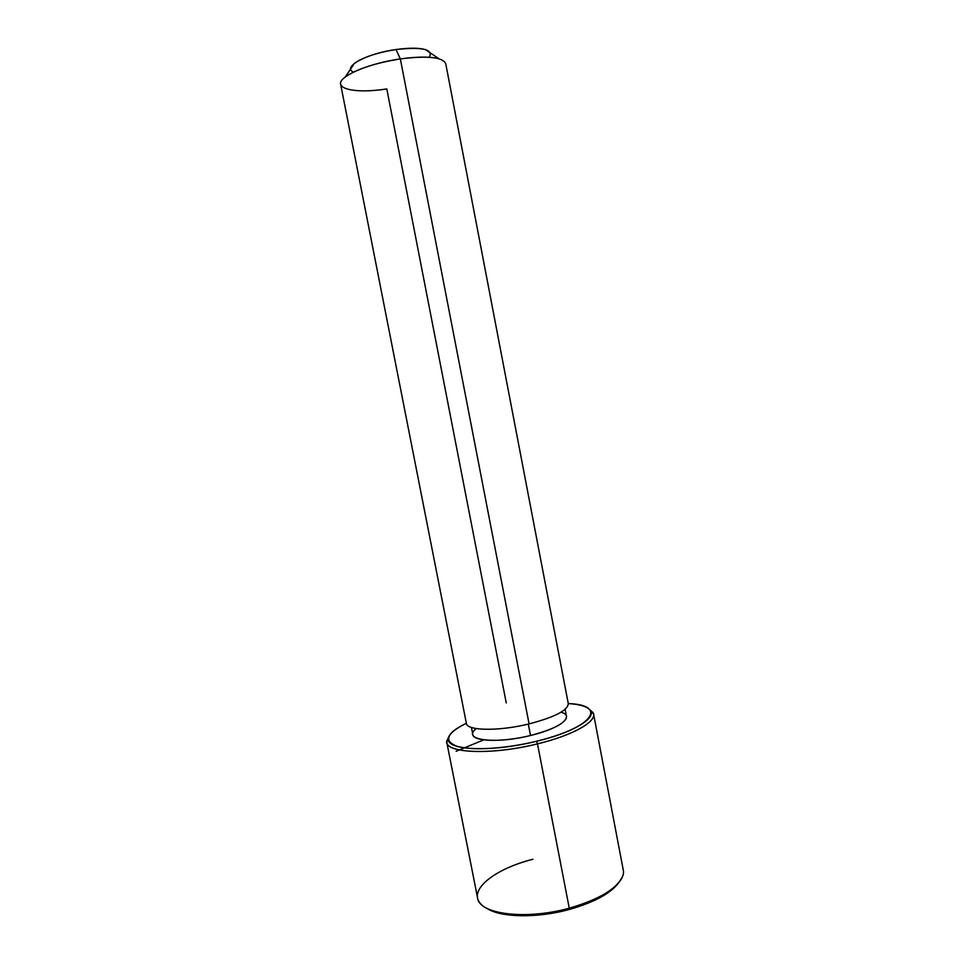 <?xml version="1.0" encoding="UTF-8"?>
<svg xmlns="http://www.w3.org/2000/svg" width="964" height="964" viewBox="0 0 964 964"><rect width="100%" height="100%" fill="white"/><g stroke="black" fill="none" stroke-linecap="round" stroke-linejoin="round"><path stroke-width="1.45" d="M565.133 709.335L566.483 716.397C566.217 722.819 554.228 729.182 530.513 735.496L528.308 724.085L530.513 735.496C502.75 742.437 473.324 741.714 472.818 734.604L471.408 727.446M340.629 84.205C338.111 76.566 368.417 63.359 400.337 58.912L529.079 723.904C498.81 731.411 466.865 730.857 466.383 723.422L340.629 84.205M529.079 723.904L400.337 58.912C427.703 55.526 442.85 57.141 445.766 63.769L568.278 703.612C567.953 710.335 554.89 717.096 529.079 723.904C498.629 731.459 466.564 730.845 466.359 723.301M350.751 68.806L354.391 63.371C363.163 57.225 377.044 52.61 396.023 49.526L400.337 58.912C375.08 63.046 356.716 69.083 345.233 77.024C329.965 88.278 353.945 94.183 386.805 88.929L506.257 702.949M425.377 49.574L439.03 58.792C430.354 56.502 417.46 56.539 400.337 58.912L396.023 49.526C408.917 47.754 418.701 47.766 425.377 49.574L430.571 53.08M429.305 57.286C433.523 49.285 422.437 46.706 396.023 49.526C366.477 53.526 341.822 67.119 353.487 72.107M536.562 741.244C505.763 748.775 472.023 750.823 457.31 746.425C443.368 741.027 446.38 733.303 466.347 723.265C454.827 728.784 448.814 733.966 448.332 738.786C446.103 750.438 492.026 752.45 536.562 741.244L537.49 743.859C491.592 755.427 444.332 753.246 446.694 741.183L449.164 735.942L446.802 742.413C447.429 753.523 493.508 754.92 537.49 743.859L536.562 741.244C571.785 732.809 595.427 719.024 590.727 711.107C588.353 706.901 580.87 704.395 568.266 703.563C608.127 704.877 593.27 727.82 536.562 741.244M476.324 728.603C460.864 739.737 493.978 744.726 530.513 735.496C560.385 728.447 575.496 716.095 561 712.239M593.547 713.89L623.214 869.793C626.419 882 603.344 899.267 569.266 908.196L537.49 743.859C571.977 735.58 596.017 722.169 593.547 713.89L588.968 708.926L593.149 712.721C598.054 720.891 573.773 735.158 537.49 743.859L569.266 908.196C525.874 920.307 479.241 914.221 477.614 898.099L446.802 742.413M486.772 908.269C500.159 917.559 536.719 918.439 569.109 909.522C593.969 902.449 610.453 893.568 618.563 882.891C610.453 893.568 593.969 902.449 569.109 909.522C536.719 918.439 500.159 917.559 486.772 908.269M532.935 859.249C495.436 868.624 468.359 889.471 480.084 903.111C489.134 915.74 531.309 918.716 569.266 908.196L569.109 909.522L569.266 908.196C600.114 899.159 617.996 888.206 622.925 875.348M483.723 739.87L456.153 751.269M354.391 63.371L345.233 77.024M446.694 741.183L448.332 738.786M593.149 712.721L590.727 711.107"/></g></svg>
